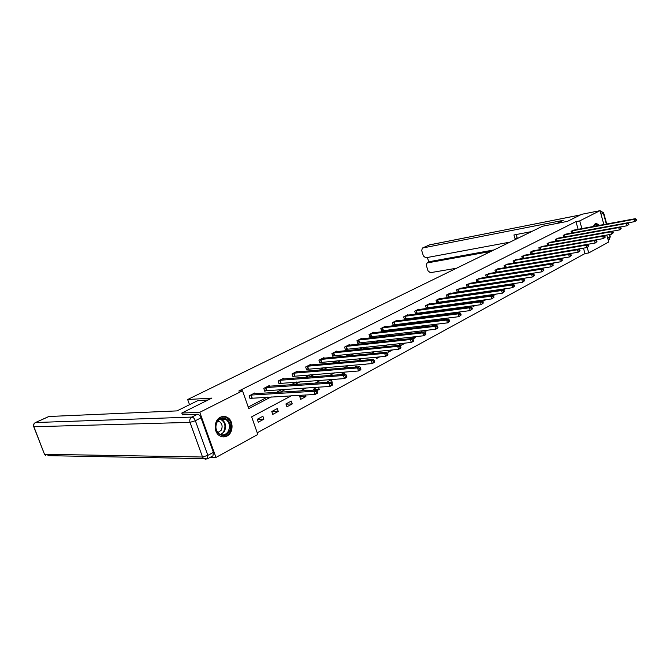 <?xml version="1.0" encoding="UTF-8"?>
<svg xmlns="http://www.w3.org/2000/svg" width="670" height="670" viewBox="0 0 670 670"><rect width="100%" height="100%" fill="white"/><g stroke="black" fill="none" stroke-linecap="round" stroke-linejoin="round"><path stroke-width="1" d="M220.338 417.251C222.7 416.103 225.036 416.145 227.331 417.393C233.763 420.651 233.579 432.929 227.021 436.053C224.433 437.359 221.896 437.225 219.417 435.659C213.362 431.991 213.973 420.14 220.338 417.251M593.302 226.502L595.287 223.504L596.116 223.252L599.499 225.346M606.794 235.036L608.729 241.987L588.754 252.942L587.18 247.347M257.23 432.786L584.994 253.561L588.754 252.942M291.416 395.752L251.652 416.849L257.824 434.487L215.975 457.443L199.769 412.318L242.523 390.778L248.754 408.583L271.174 396.883M210.213 457.342L215.975 457.443M182.424 414.814L181.788 413.047L211.837 398.114L187.659 399.521L189.526 404.705M187.659 399.521L542.499 226.242L567.406 221.385L581.627 214.316L600.01 210.665L603.871 224.534M584.994 253.561L583.461 248.143M579.399 248.83L579.324 249.433M571.803 253.285L570.564 254.148M561.628 258.955L563.537 257.925M552.767 263.042L552.934 263.628L554.559 262.757M544.677 267.807L545.388 267.69M538.529 268.771L537.642 269.248M529.141 273.796L528.094 274.357M519.56 278.921L518.538 279.549M522.131 278.536L522.265 278.988M509.753 284.164L509.803 284.708M513.455 283.619L513.697 284.457M504.602 288.829L504.812 289.524L503.681 290.135M500.708 289.39L500.892 289.993M495.574 294.163L493.246 295.755M491.596 294.716L491.805 295.403M482.308 300.168L482.693 301.433L485.951 299.674M472.836 305.755L473.087 306.592L475.239 305.445M463.163 311.483L464.268 311.341M456.58 313.317L456.396 312.722L454.863 313.535M446.078 318.242L443.398 319.674M446.254 318.216L446.589 319.288M434.579 324.397L431.832 325.938M436.028 324.221L436.396 325.402M422.795 330.695L421.12 331.591L421.313 332.211M425.576 330.385L426.053 331.901L425.165 332.379M410.727 337.161L410.191 337.437L410.576 338.651M414.906 336.7L415.233 337.73L412.821 339.028M404.018 343.191L404.169 343.677L400.158 345.837M399.111 343.702L399.613 345.268M387.855 350.351L388.441 352.144L392.637 349.882M376.364 357.185L376.766 358.425L379.63 356.884M364.614 364.212L364.823 364.857L366.281 364.07M356.708 366.984L356.448 366.197L354.665 367.152M344.539 374.363L344.028 372.838L340.636 374.664M331.7 382.679L332.236 382.386L331.315 379.647L326.365 382.361M317.161 387.218L313.2 389.337L313.476 390.166M318.468 387.134L319.23 389.387L316.868 390.652M302.338 395.149L299.733 396.548L300.688 399.362L305.905 396.556L305.369 394.982M291.274 401.07L285.931 403.935L286.902 406.782L292.246 403.901L291.274 401.07M277.263 408.566L271.777 411.506L272.774 414.387L278.251 411.439L277.263 408.566M262.891 416.263L257.263 419.269L258.277 422.184L263.896 419.16L262.891 416.263M578.143 229.324L575.966 221.619L238.796 391.02L242.523 390.778M248.227 407.067L267.397 397.092M276.4 392.411L282.087 389.446M291.073 384.764L296.4 382M305.378 377.327L310.352 374.739M319.322 370.075L323.962 367.654M332.915 362.998L337.236 360.745M346.164 356.097L350.184 354.011M359.103 349.372L362.83 347.428M371.724 342.805L375.166 341.005M384.044 336.39L387.227 334.732M396.071 330.126L399.002 328.61M407.829 324.012L410.509 322.622M419.303 318.041L421.757 316.768M430.525 312.203L432.753 311.048M441.496 306.491L443.506 305.445M452.217 300.914L454.026 299.976M462.71 295.453L464.318 294.616M472.97 290.118L474.385 289.381M483.011 284.892L484.243 284.248M492.835 279.775L493.899 279.222M502.458 274.775L503.346 274.306M511.872 269.868L512.609 269.491M521.101 265.069L521.679 264.767M530.138 260.37L530.565 260.144M574.081 230.078L571.041 231.326L571.544 233.093M566.326 234.056L563.219 235.329L563.738 237.138M558.42 238.101L555.254 239.399L555.79 241.259M550.355 242.23L547.13 243.545L547.683 245.454M542.147 246.434L538.856 247.774L539.425 249.743M533.772 250.722L530.422 252.088L531.009 254.106M525.238 255.094L521.821 256.484L522.433 258.561L586.744 247.582L586.057 245.153L522.717 256.024M516.537 259.558L513.044 260.965L513.681 263.101M507.659 264.106L504.1 265.546L504.753 267.74M505.23 267.665L505.733 267.405M498.606 268.745L494.971 270.211L495.649 272.472M495.976 272.422L496.629 272.079M489.368 273.477L485.658 274.968L486.353 277.305M486.529 277.271L487.35 276.852M479.938 278.31L476.144 279.826L476.873 282.229L477.869 281.727M470.306 283.243L466.437 284.792L467.183 287.221L468.196 286.701M460.483 288.276L456.53 289.859L457.283 292.313L458.322 291.777M450.449 293.427L450.324 293.024L446.404 295.026L447.175 297.505L448.23 296.961M440.198 298.678L440.073 298.267L436.061 300.311L436.84 302.815L437.929 302.262M429.721 304.046L429.587 303.619L425.5 305.713L426.288 308.242L427.393 307.672M419.018 309.532L418.884 309.096L414.705 311.232L415.509 313.786L416.639 313.208M408.08 315.143L407.938 314.691L403.667 316.877L404.479 319.456L405.635 318.861M396.9 320.88L396.749 320.411L392.377 322.639L393.206 325.252L394.396 324.64M385.459 326.742L385.3 326.257L380.836 328.543L381.682 331.173L382.888 330.553M373.76 332.747L373.6 332.236L369.028 334.581L369.89 337.236L371.121 336.6M361.792 338.886L361.624 338.358L356.942 340.754L357.822 343.442L359.087 342.789M349.539 345.167L349.363 344.623L344.573 347.077L345.469 349.79L346.759 349.129M337.002 351.608L336.809 351.038L331.91 353.551L332.814 356.298L334.146 355.611M324.154 358.199L323.962 357.613L318.937 360.175L319.866 362.956L321.223 362.252M311.006 364.949L310.796 364.338L305.646 366.967L306.6 369.773L307.991 369.061M297.53 371.867L297.312 371.23L292.036 373.927L292.999 376.766L294.423 376.029M283.712 378.96L283.485 378.299L278.075 381.062L279.063 383.927L280.521 383.173M269.558 386.238L269.315 385.535L263.771 388.374L264.776 391.272L266.275 390.501M255.035 393.7L254.776 392.963L249.089 395.878L250.111 398.809L251.652 398.022M181.788 413.047L199.769 412.318M575.966 221.619L579.709 220.891L600.01 210.665M581.895 228.621L579.709 220.891M280.186 392.176L285.881 389.203M294.875 384.505L300.21 381.724M309.197 377.034L314.171 374.438M323.141 369.756L327.789 367.328M336.75 362.654L341.072 360.401M350.008 355.736L354.028 353.634M362.947 348.978L366.683 347.035M375.577 342.387L379.027 340.586M387.905 335.955L391.087 334.297M399.931 329.673L402.863 328.149M411.69 323.543L414.37 322.144M423.172 317.555L425.618 316.274M434.386 311.692L436.614 310.537M445.357 305.972L447.367 304.925M456.077 300.378L457.878 299.431M466.563 294.901L468.171 294.063M476.814 289.549L478.238 288.812M486.856 284.315L488.087 283.67M496.671 279.189L497.735 278.636M506.286 274.172L507.182 273.703M515.699 269.256L516.436 268.879M524.92 264.449L525.498 264.147M533.948 259.734L534.375 259.508M554.659 256.141L554.232 256.367M545.824 260.823L545.254 261.124M536.804 265.605L536.075 265.99M527.6 270.487L526.704 270.965M518.186 275.479L517.131 276.04M508.58 280.579L507.349 281.233M498.756 285.788L497.341 286.534M488.715 291.115L487.115 291.961M478.455 296.559L476.655 297.514M467.962 302.12L465.952 303.183M457.225 307.815L455.005 308.996M446.237 313.644L443.791 314.942M434.998 319.607L432.318 321.022M423.49 325.704L420.567 327.262M411.707 331.96L408.524 333.643M399.638 338.358L396.188 340.192M387.277 344.916L383.541 346.892M374.605 351.633L370.577 353.777M361.616 358.525L357.278 360.828M348.291 365.594L343.626 368.065M334.623 372.838L329.623 375.493M320.595 380.284L315.243 383.123M306.198 387.913L300.478 390.953M570.103 253.746L571.853 253.453M503.304 289.741L504.812 289.524M491.688 295.001L495.666 294.448M424.889 332.035L426.053 331.901M410.45 338.241L415.233 337.73M399.27 344.179L404.169 343.677M331.55 382.436L332.236 382.386M313.334 389.747L319.23 389.387M299.85 396.883L305.905 396.556M286.015 404.194L292.246 403.901M271.836 411.682L278.251 411.439M257.288 419.353L263.896 419.16M636.5 220.279L636.249 219.358L635.763 219.618L636.014 220.539L636.5 220.279L634.758 221.619L634.13 219.325L571.845 230.916M635.763 219.618L634.13 219.325L635.336 218.671L573.21 230.22M636.014 220.539L634.758 221.619L627.916 222.884M636.249 219.358L635.336 218.671M597.447 225.731L595.354 224.81L593.561 226.117C594.809 223.889 596.35 223.713 598.201 225.589M598.871 225.463L595.479 223.42M217.172 421.405C222.649 412.008 234.86 423.055 228.956 431.916C223.638 441.404 211.134 430.408 217.172 421.405M228.152 431.539C230.48 426.505 229.659 422.418 225.69 419.286C222.406 417.72 219.593 418.557 217.239 421.807C214.928 426.639 215.631 430.668 219.341 433.909C222.758 435.743 225.698 434.956 228.152 431.539M217.859 432.577L221.184 430.241C222.834 426.698 222.264 423.817 219.475 421.589L217.792 421.02M222.524 436.873C225.539 436.941 227.968 435.542 229.827 432.694C232.708 426.413 231.678 421.338 226.711 417.469L222.398 416.539M557.021 223.411L563.219 220.355L422.427 248.042L421.69 250.471L423.39 255.948L425.685 257.808L509.987 242.121M515.155 239.592L515.037 238.679L517.148 237.657L517.265 238.562M531.536 231.594L513.949 234.969L515.037 238.679M430.014 261.602L427.041 262.992L426.321 265.37L428.013 270.822L430.307 272.698L456.513 268.226M427.401 257.489L428.842 262.146M427.276 262.925L490.943 251.417M430.358 261.484L494.008 249.918M516.227 234.534L517.148 237.657M208.077 399.982L197.952 400.551L176.989 410.894L48.944 416.497L35.577 422.527L191.838 417.083L197.483 414.236L182.374 414.671M213.403 452.342L201.008 417.837L195.364 420.71L207.851 455.357L213.403 452.342L212.934 455.86L207.608 458.766M197.483 414.236C198.898 414.403 200.07 415.609 201.008 417.837M628.912 224.375L628.653 223.445L628.167 223.713L628.418 224.643L628.912 224.375L627.154 225.74L626.517 223.411L564.039 234.91M628.167 223.713L626.517 223.411L627.748 222.75L565.43 234.198M628.418 224.643L627.154 225.74L620.127 227.013M628.653 223.445L627.748 222.75M621.165 228.562L620.906 227.624L620.403 227.892L620.663 228.83L621.165 228.562L619.39 229.936L618.745 227.591L556.083 238.972M620.403 227.892L618.745 227.591L620.001 226.912L557.507 238.244M620.663 228.83L619.39 229.936L612.179 231.225M620.906 227.624L620.001 226.912M613.268 232.825L613.008 231.879L612.497 232.155L612.757 233.101L613.268 232.825L611.476 234.215L610.822 231.845L547.985 243.109M612.497 232.155L610.822 231.845L612.095 231.158L549.433 242.372M612.757 233.101L611.476 234.215L604.08 235.522M613.008 231.879L612.095 231.158M605.211 237.18L604.943 236.225L604.424 236.502L604.692 237.456L605.211 237.18L603.394 238.579L602.732 236.192L539.727 247.331M604.424 236.502L602.732 236.192L604.038 235.488L541.201 246.585M604.692 237.456L603.394 238.579L540.623 249.533M604.943 236.225L604.038 235.488M596.987 241.619L596.719 240.656L596.183 240.94L596.459 241.903L596.987 241.619L595.153 243.034L594.483 240.622L531.302 251.635M596.183 240.94L594.483 240.622L595.814 239.91L532.809 250.873M596.459 241.903L595.153 243.034L531.611 254.005M596.719 240.656L595.814 239.91M587.774 245.471L588.051 246.451L588.595 246.15L588.319 245.178L586.057 245.153L587.414 244.416L524.25 255.245M588.595 246.15L588.051 246.451M588.319 245.178L587.414 244.416M580.027 250.781L579.743 249.801L579.19 250.103L579.466 251.083L580.027 250.781L578.151 252.23L577.456 249.776L513.965 260.496M579.19 250.103L577.456 249.776L578.846 249.022L515.531 259.7M579.466 251.083L578.151 252.23L513.664 263.059M579.743 249.801L578.846 249.022M571.275 255.513L570.991 254.516L570.421 254.826L570.706 255.814L571.275 255.513L569.383 256.97L568.671 254.491L505.038 265.06M570.421 254.826L568.671 254.491L570.095 253.729L506.629 264.248M570.706 255.814L569.383 256.97L504.728 267.648M570.991 254.516L570.095 253.729M562.331 260.337L562.046 259.332L561.468 259.65L561.753 260.655L562.331 260.337L560.422 261.819L559.701 259.315L495.926 269.717M561.468 259.65L559.701 259.315L561.15 258.536L497.55 268.888M561.753 260.655L560.422 261.819L495.607 272.33M562.046 259.332L561.15 258.536M553.202 265.27L552.909 264.256L552.315 264.575L552.608 265.588L553.202 265.27L551.268 266.769L550.531 264.24L486.629 274.474M552.315 264.575L550.531 264.24L552.013 263.436L488.288 273.62M552.608 265.588L551.268 266.769L486.294 277.112M552.909 264.256L552.013 263.436M543.872 270.312L543.571 269.29L542.968 269.616L543.269 270.638L543.872 270.312L541.913 271.827L541.167 269.265L477.141 279.323M542.968 269.616L541.167 269.265L542.683 268.452L478.832 278.452M543.269 270.638L541.913 271.827L476.797 281.986M543.571 269.29L542.683 268.452M534.333 275.462L534.032 274.432L533.412 274.767L533.714 275.797L534.333 275.462L532.357 276.995L531.595 274.415L467.459 284.273M533.412 274.767L531.595 274.415L533.144 273.578L469.184 283.385M533.714 275.797L532.357 276.995L467.099 286.961M534.032 274.432L533.144 273.578M524.585 280.73L524.275 279.691L523.639 280.026L523.948 281.073L524.585 280.73L522.575 282.279L521.813 279.666L457.568 289.323M523.639 280.026L521.813 279.666L523.396 278.821L459.335 288.418M523.948 281.073L522.575 282.279L457.2 292.045M524.275 279.691L523.396 278.821M514.61 286.115L514.3 285.06L513.647 285.412L513.965 286.467L514.61 286.115L512.583 287.681L511.805 285.043L447.468 294.49M513.647 285.412L511.805 285.043L513.421 284.18L449.269 293.569M513.965 286.467L512.583 287.681L447.091 297.237M514.3 285.06L513.421 284.18M504.409 291.626L504.091 290.562L503.43 290.914L503.748 291.986L504.409 291.626L502.358 293.209L501.562 290.546L437.15 299.758M503.43 290.914L501.562 290.546L503.22 289.658L438.992 298.82M503.748 291.986L502.358 293.209L436.756 302.538M504.091 290.562L503.22 289.658M493.974 297.262L493.656 296.19L492.978 296.55L493.296 297.631L493.974 297.262L491.897 298.87L491.093 296.173L426.606 305.151M492.978 296.55L491.093 296.173L492.785 295.261L428.49 304.188M493.296 297.631L491.897 298.87L426.204 307.957M493.656 296.19L492.785 295.261M483.296 303.033L482.969 301.944L482.274 302.321L482.601 303.409L483.296 303.033L481.194 304.657L480.373 301.935L415.835 310.654M482.274 302.321L480.373 301.935L482.107 301.006L417.762 309.674M482.601 303.409L481.194 304.657L415.417 313.493M482.969 301.944L482.107 301.006M472.367 308.937L472.032 307.84L471.32 308.217L471.655 309.322L472.367 308.937L470.24 310.578L469.394 307.832L404.822 316.282M471.32 308.217L469.394 307.832L471.169 306.877L406.791 315.277M471.655 309.322L470.24 310.578L404.387 319.146M472.032 307.84L471.169 306.877M461.169 314.984L460.826 313.87L460.097 314.264L460.441 315.377L461.169 314.984L459.017 316.65L458.163 313.87L393.558 322.036M460.097 314.264L458.163 313.87L459.98 312.89L395.576 321.005M460.441 315.377L459.017 316.65L393.114 324.933M460.826 313.87L459.98 312.89M449.704 321.181L449.352 320.051L448.607 320.453L448.959 321.583L449.704 321.181L447.526 322.865L446.647 320.051L382.042 327.923M448.607 320.453L446.647 320.051L448.515 319.054L384.103 326.868M448.959 321.583L447.526 322.865L381.582 330.854M449.352 320.051L448.515 319.054M437.954 327.521L437.602 326.391L436.84 326.801L437.192 327.94L437.954 327.521L437.652 328.2L435.751 329.23L434.855 326.391L370.259 333.945M436.84 326.801L434.855 326.391L436.765 325.36L372.369 332.873M437.192 327.94L435.751 329.23L369.781 336.909M437.602 326.391L436.765 325.36M425.919 334.029L425.559 332.881L424.772 333.3L425.132 334.447L425.919 334.029L425.634 334.699L423.683 335.754L422.77 332.881L358.207 340.109M424.772 333.3L422.77 332.881L424.73 331.826L360.359 339.003M425.132 334.447L423.683 335.754L357.705 343.099M425.559 332.881L424.73 331.826M413.574 340.695L413.206 339.531L412.402 339.966L412.77 341.13L413.574 340.695L413.315 341.357L411.305 342.445L410.383 339.539L345.871 346.415M412.402 339.966L410.383 339.539L412.393 338.459L348.073 345.284M412.77 341.13L411.305 342.445L345.352 349.447M413.206 339.531L412.393 338.459M400.92 347.529L400.543 346.356L399.722 346.8L400.099 347.973L400.92 347.529L400.677 348.191L398.616 349.305L397.678 346.365L333.233 352.872M399.722 346.8L397.678 346.365L399.739 345.259L335.494 351.716M400.099 347.973L398.616 349.305L332.697 355.938M400.543 346.356L399.739 345.259M387.93 354.547L387.553 353.358L386.707 353.81L387.092 355L387.93 354.547L387.712 355.201L385.602 356.34L384.647 353.366L320.293 359.48M386.707 353.81L384.647 353.366L386.757 352.227L322.613 358.299M387.092 355L385.602 356.34L319.741 362.579M387.553 353.358L386.757 352.227M374.614 361.741L374.22 360.535L373.349 361.004L373.743 362.21L374.614 361.741L374.413 362.395L372.252 363.559L371.272 360.552L307.044 366.255M373.349 361.004L371.272 360.552L373.433 359.388L309.414 365.041M373.743 362.21L372.252 363.559L306.466 369.388M374.22 360.535L373.433 359.388M360.937 369.128L360.535 367.914L359.648 368.391L360.041 369.614L360.937 369.128L360.762 369.773L358.542 370.971L357.537 367.93L293.46 373.198M359.648 368.391L357.537 367.93L359.765 366.733L295.889 371.959M360.041 369.614L358.542 370.971L292.865 376.373M360.535 367.914L359.765 366.733M346.892 376.716L346.482 375.485L345.569 375.979L345.98 377.21L346.892 376.716L346.742 377.352L344.464 378.584L343.442 375.502L279.541 380.309M345.569 375.979L343.442 375.502L345.728 374.279L282.036 379.036M345.98 377.21L344.464 378.584L278.921 383.525M346.482 375.485L345.728 374.279M332.462 384.513L332.044 383.265L331.106 383.768L331.524 385.016L332.462 384.513L332.345 385.141L330 386.406L328.962 383.282L265.27 387.603M331.106 383.768L328.962 383.282L331.307 382.026L267.824 386.297M331.524 385.016L330 386.406L264.625 390.853M332.044 383.265L331.307 382.026M317.639 392.519L317.212 391.255L316.248 391.774L316.675 393.039L317.639 392.519L317.555 393.139L315.143 394.437L314.079 391.28L250.63 395.091M316.248 391.774L314.079 391.28L316.491 389.982L253.252 393.751M316.675 393.039L315.143 394.437L249.96 398.374M317.212 391.255L316.491 389.982M572.297 230.815L572.875 232.85M571.979 230.882L572.557 232.909M225.69 419.286L221.82 419.403L220.631 418.884L221.82 419.403C225.782 422.519 226.602 426.581 224.283 431.597L220.74 434.595M223.738 431.446C226.133 425.777 224.927 421.665 220.112 419.118M607.673 238.202L609.943 236.971L609.281 234.601M606.358 224.065L603.31 213.094L601.015 214.266M580.304 214.978L429.545 244.868L422.636 247.984M429.236 244.977L580.413 214.919M600.37 211L603.31 213.094L603.603 212.717L600.37 211M609.667 234.534L610.219 236.552L608.201 240.103M33.659 426.472L44.488 454.294L45.593 455.608L44.614 454.302L202.524 457.007L190.012 422.376L33.885 426.74L44.371 453.975M47.939 455.65L203.647 458.64L206.033 459.285M48.768 416.531L35.41 422.561C33.718 423.515 33.165 424.914 33.76 426.74L33.885 426.74C33.366 424.88 33.927 423.482 35.577 422.527L35.317 422.603M207.398 458.883L207.851 455.357L202.524 457.007L203.647 458.64L207.398 458.883M191.838 417.083C190.004 418.273 189.392 420.04 190.012 422.376L195.364 420.71C194.426 418.474 193.245 417.259 191.838 417.083M564.492 234.802L565.095 236.887M564.182 234.869L564.768 236.946M556.544 238.863L557.164 241.007M556.226 238.939L556.837 241.066M548.445 243.009L549.082 245.212M548.127 243.076L548.755 245.27M540.188 247.23L540.841 249.483M539.869 247.297L540.523 249.55M531.771 251.535L532.432 253.813M531.452 251.602L532.114 253.88M523.186 255.923L523.865 258.218M522.868 255.99L523.538 258.285M514.434 260.396L515.121 262.715M514.108 260.463L514.794 262.782M505.507 264.96L506.202 267.297M505.18 265.027L505.875 267.363M496.403 269.616L497.106 271.978M496.076 269.683L496.78 272.045M487.107 274.365L487.827 276.752M486.78 274.432L487.492 276.819M477.618 279.214L478.346 281.626M477.291 279.281L478.02 281.693M467.936 284.164L468.673 286.592M467.601 284.231L468.347 286.659M458.046 289.222L458.799 291.676M457.719 289.289L458.473 291.743M447.954 294.381L448.716 296.86M447.619 294.448L448.381 296.927M437.636 299.658L438.415 302.162M437.301 299.724L438.08 302.22M427.1 305.043L427.887 307.572M426.757 305.11L427.552 307.639M416.321 310.553L417.125 313.108M415.986 310.62L416.79 313.166M405.317 316.181L406.129 318.761M404.973 316.248L405.794 318.82M394.052 321.935L394.89 324.54M393.717 322.002L394.546 324.607M382.536 327.823L383.391 330.452M382.202 327.89L383.047 330.519M370.761 333.844L371.624 336.507M370.418 333.911L371.281 336.566M358.71 340.008L359.581 342.697M358.366 340.067L359.246 342.755M346.373 346.315L347.261 349.028M346.03 346.373L346.918 349.087M333.735 352.772L334.648 355.519M333.392 352.83L334.305 355.577M320.804 359.388L321.734 362.16M320.461 359.447L321.382 362.219M307.547 366.163L308.493 368.969M307.203 366.222L308.15 369.019M293.971 373.106L294.934 375.937M293.628 373.165L294.591 375.996M280.052 380.225L281.031 383.089M279.708 380.275L280.688 383.139M265.781 387.52L266.786 390.417M265.437 387.57L266.434 390.468M251.141 394.998L252.163 397.93M250.798 395.049L251.82 397.988M219.475 421.589L217.34 421.648M422.427 248.042L429.738 244.801M600.111 211.017L600.538 210.933M609.214 239.525L610.278 236.736M603.653 212.876L606.735 223.998M427.041 262.992L430.115 261.551"/></g></svg>
